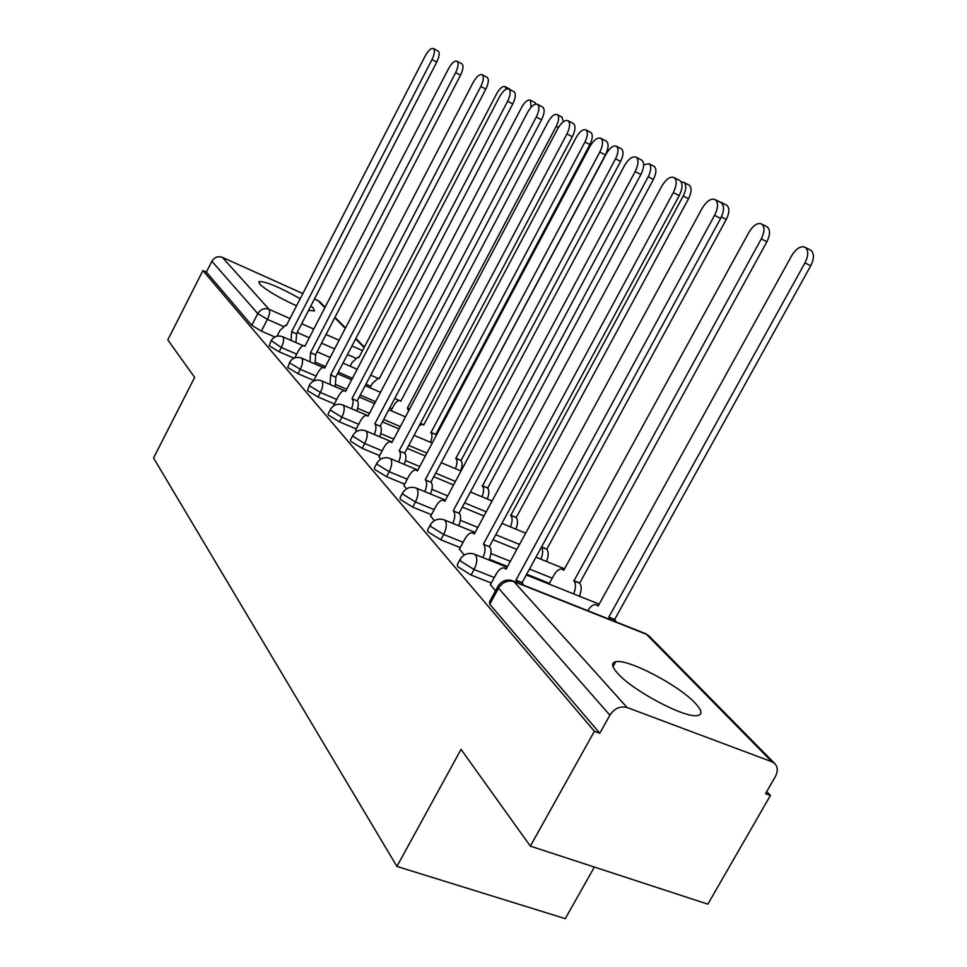 <?xml version="1.0" encoding="UTF-8"?>
<svg xmlns="http://www.w3.org/2000/svg" width="967" height="967" viewBox="0 0 967 967"><rect width="100%" height="100%" fill="white"/><g stroke="black" fill="none" stroke-linecap="round" stroke-linejoin="round"><path stroke-width="1.45" d="M695.007 702.961C678.387 684.999 627.861 658.672 615.786 661.706C610.999 662.685 611.615 666.541 617.623 673.298C632.539 690.583 684.648 718.251 697.267 715.58C702.804 714.637 702.054 710.431 695.007 702.961M308.594 310.347L314.456 310.951L313.368 308.147L310.878 305.923M300.181 298.743C279.415 287.03 265.635 281.312 258.854 281.602L259.748 284.153C266.747 290.559 279.004 297.788 296.543 305.814M459.845 559.869L457.331 564.523L457.645 566.626L471.122 575.039L474.096 569.527L460.606 561.114L460.292 559.035C463.689 554.188 468.209 552.495 473.854 553.946L475.462 554.889C477.589 558.273 477.142 563.145 474.096 569.527L494.306 577.529M430.073 525.323L427.607 529.916L427.91 531.777L440.819 539.791L443.672 534.473L430.762 526.471L430.436 524.622C433.76 519.835 438.184 518.191 443.732 519.69L445.11 520.524C447.068 523.679 446.597 528.333 443.672 534.473L463.108 542.294M402.441 493.267L400.036 497.8L400.338 499.455L412.704 507.107L415.447 501.958L403.058 494.318L402.755 492.687C405.983 487.96 410.31 486.365 415.762 487.912L416.934 488.637C418.759 491.599 418.252 496.035 415.447 501.958L434.171 509.597M376.743 463.447L374.386 467.907L374.676 469.382L386.558 476.695L389.193 471.715L377.299 464.414L376.997 462.963C380.14 458.31 384.37 456.775 389.713 458.322L390.728 458.974C392.409 461.755 391.901 465.997 389.193 471.715L407.252 479.185M352.762 435.633L350.465 440.021L350.743 441.327L362.178 448.337L364.716 443.515L353.269 436.516L352.979 435.223C356.037 430.653 360.171 429.167 365.393 430.726L366.288 431.306C367.847 433.917 367.327 437.991 364.716 443.515L382.146 450.815M330.351 409.633L328.103 413.936L328.369 415.097L339.381 421.83L341.834 417.164L330.811 410.443L330.533 409.283C333.506 404.81 337.543 403.348 342.644 404.919L343.43 405.439C344.893 407.893 344.349 411.809 341.834 417.164L358.697 424.283M309.343 385.265L307.409 390.535L318.034 397.002L320.391 392.469L309.766 386.002L309.5 384.963C312.389 380.575 316.33 379.173 321.322 380.732L322.023 381.191C323.377 383.524 322.833 387.283 320.391 392.469L336.721 399.431M289.629 362.383L287.731 367.472L297.993 373.697L300.278 369.285L290.003 363.072L289.762 362.129C292.566 357.838 296.422 356.472 301.305 358.02L301.909 358.443C303.179 360.643 302.635 364.257 300.278 369.285L316.088 376.09M271.074 340.868L269.225 345.775L279.137 351.77L281.349 347.491L271.195 340.65C273.927 336.443 277.674 335.114 282.449 336.661L283.005 337.036C284.189 339.115 283.633 342.608 281.349 347.491L296.688 354.152M530.339 846.125L461.041 749.365L396.917 866.444L153.548 458.02L194.657 377.396L167.811 339.913L202.913 270.567L594.403 731.282L530.339 846.125L707.856 904.169L770.409 795.466L766.71 791.598M580.732 596.76L579.608 595.575M547.395 561.839L546.633 561.029M594.379 867.061L565.272 918.65L396.917 866.444M770.409 795.466L765.513 793.689L775.377 776.549C778.084 771.303 777.855 766.952 774.676 763.483L771.956 761.791L627.099 707.518C620.222 705.789 614.48 708.352 609.875 715.181L498.525 588.178L498.186 585.857C501.692 580.937 506.321 579.185 512.075 580.587L513.924 581.638L627.099 707.518M594.403 731.282L599.794 733.24L609.875 715.181M274.87 336.987L261.38 331.113L267.4 319.376L257.778 313.598L211.882 261.247C214.456 257.186 217.938 255.88 222.337 257.343L302.852 293.569M314.541 298.827L319.63 301.68M211.882 261.247L206.382 272.114L202.913 270.567M333.82 404.98L334.074 405.62M355.663 430.049L356.605 431.487M378.991 456.799L380.708 459.156M403.928 485.422L406.551 488.818M430.678 516.112L434.316 520.705M459.434 549.111L464.245 555.07M490.438 584.672L495.455 590.885M491.333 583.016L471.122 575.039M549.449 583.343L526.689 574.217M507.53 566.541L489.362 559.252M460.256 547.588L440.819 539.791M431.427 514.71L412.704 507.107M404.617 484.129L386.558 476.695M379.62 455.602L362.178 448.337M356.255 428.937L339.381 421.83M334.364 403.94L318.034 397.002M313.816 380.478L297.993 373.697M293.968 358.177L279.137 351.77M599.794 733.24L489.773 604.29L489.471 601.897L497.654 586.824M206.382 272.114L251.771 325.323L261.38 331.113M291.043 340.408L291.647 331.681L296.664 333.99L295.902 342.523M437.966 50.985L438.22 51.118C439.852 52.883 439.369 56.533 436.758 62.069L296.482 333.796M291.647 331.681L431.995 59.555C434.606 54.019 435.102 50.369 433.47 48.592C431.161 47.867 428.429 50.296 425.287 55.856L286.28 325.734L285.603 325.19L279.91 330.557L277.009 336.19M506.249 89.145L505.149 86.655C502.695 85.833 499.891 88.142 496.76 93.569L358.854 357.645L358.116 357.089L352.266 362.238L350.187 366.227M509.452 88.928L510.371 89.798M309.972 361.779L310.564 352.629L315.713 354.998L314.952 363.943M461.682 63.689L461.96 63.834C463.701 65.708 463.229 69.479 460.534 75.172L315.52 354.792M310.564 352.629L455.662 72.598C458.358 66.904 458.829 63.121 457.101 61.259C454.647 60.462 451.794 62.928 448.531 68.669L304.871 346.319L304.121 345.727C302.345 345.461 300.374 347.286 298.223 351.19L294.778 357.85M330.085 384.491L330.654 374.882L335.936 377.299L335.186 386.691M486.885 77.203L487.211 77.372C489.06 79.33 488.601 83.247 485.833 89.097L335.742 377.082M330.654 374.882L480.829 86.462C483.609 80.599 484.068 76.683 482.231 74.725C479.632 73.855 476.634 76.369 473.238 82.28L324.598 368.185L323.764 367.533C321.902 367.255 319.859 369.116 317.647 373.093L313.501 381.071M531.028 107.301L530.472 100.205C527.873 99.323 524.936 101.668 521.684 107.264L379.209 378.774L378.399 378.17L372.343 383.403L370.035 387.803M534.848 102.526L536.093 104.025M408.533 411.048L407.409 408.05L556.267 126.254C559.011 120.524 559.373 116.632 557.367 114.614C554.599 113.635 551.528 116.04 548.156 121.794L400.797 401.184L399.891 400.519C397.908 400.181 395.817 401.958 393.617 405.85L391.067 410.697M561.803 116.971L563.398 121.721M409.609 409.005L407.409 408.05M351.48 408.678C353.306 404.037 353.559 400.737 352.242 398.803L357.464 401.039C358.781 402.973 358.539 406.273 356.714 410.915M513.743 91.587L514.106 91.78C516.088 93.859 515.641 97.921 512.776 103.953L357.246 400.797M352.036 398.561L507.651 101.245C510.516 95.201 510.963 91.152 508.993 89.073C506.237 88.118 503.082 90.68 499.552 96.785L345.594 391.43L344.663 390.716C342.693 390.438 340.577 392.324 338.317 396.373L333.7 405.197M374.289 434.485C376.211 429.626 376.465 426.157 375.051 424.066L380.418 426.338C381.832 428.429 381.59 431.898 379.68 436.746M542.414 106.95L542.813 107.168C544.929 109.368 544.506 113.586 541.544 119.799L380.188 426.084M374.821 423.812L536.286 117.031C539.26 110.806 539.683 106.588 537.579 104.388C534.63 103.336 531.318 105.959 527.644 112.269L367.956 416.197L366.904 415.423C364.837 415.133 362.637 417.055 360.316 421.189L355.542 430.279M398.67 462.069C400.701 456.992 400.954 453.318 399.419 451.069L404.931 453.378C406.478 455.638 406.225 459.301 404.206 464.365M573.08 123.389L573.54 123.631C575.8 125.964 575.401 130.352 572.331 136.77L404.69 453.112M399.178 450.791L566.94 133.929C570.01 127.499 570.421 123.111 568.161 120.778C565.018 119.618 561.525 122.289 557.681 128.816L391.828 442.656L390.656 441.798C388.468 441.496 386.184 443.454 383.814 447.661L378.859 457.04M430.508 442.318C432.273 437.761 432.442 434.497 430.992 432.527L584.95 142.004C587.779 136.093 588.117 132.08 585.99 129.929C583.053 128.877 579.825 131.319 576.308 137.254L423.727 424.984L422.724 424.259L419.303 425.528M590.499 132.322L590.873 132.527C593.025 134.679 592.686 138.692 589.87 144.591L435.766 434.437L436.395 435.21M435.766 434.437L430.762 432.297M455.421 468.669C457.282 463.918 457.427 460.473 455.868 458.358L615.544 158.806C618.457 152.713 618.771 148.543 616.499 146.271C613.368 145.11 609.972 147.6 606.309 153.729L447.951 450.126M621.08 148.7L621.515 148.93C623.8 151.203 623.485 155.373 620.572 161.453L461.005 460.534C462.577 462.661 462.431 466.094 460.57 470.844M460.751 460.28L455.626 458.104M481.989 496.796C483.959 491.828 484.104 488.202 482.412 485.918L648.228 176.756C651.238 170.47 651.54 166.131 649.099 163.725L643.684 164.801M653.74 166.191L654.236 166.457C656.678 168.862 656.4 173.202 653.378 179.463L487.682 488.13C489.375 490.414 489.242 494.04 487.271 499.008M487.416 487.852L482.158 485.639M424.791 491.623C426.943 486.304 427.184 482.424 425.528 479.983L431.185 482.328C432.865 484.781 432.624 488.661 430.472 493.968M605.958 141.001L606.49 141.291C608.92 143.781 608.545 148.338 605.366 154.962L430.919 482.037M425.262 479.692L599.818 152.049C603.009 145.401 603.384 140.844 600.966 138.366C597.594 137.072 593.895 139.804 589.882 146.573L417.381 470.965L416.052 470.01C413.743 469.72 411.374 471.715 408.944 475.994L403.807 485.676M510.407 526.894C512.498 521.697 512.631 517.853 510.806 515.375L683.234 195.975C686.365 189.496 686.618 184.987 684.02 182.425L681.227 182.014M688.709 184.915L689.278 185.217C691.901 187.779 691.647 192.288 688.528 198.767L516.209 517.623C518.046 520.101 517.925 523.933 515.834 529.13M515.931 517.333L510.516 515.085M452.822 523.389C455.119 517.804 455.36 513.682 453.547 511.023L459.373 513.404C461.199 516.076 460.969 520.198 458.672 525.77M641.302 159.954L641.919 160.28C644.53 162.927 644.191 167.69 640.891 174.543L459.095 513.102M453.269 510.709L635.186 171.546C638.498 164.68 638.849 159.918 636.25 157.27C632.623 155.832 628.707 158.624 624.489 165.647L444.796 501.329L443.285 500.265C440.843 499.987 438.377 502.018 435.899 506.37L430.545 516.378M540.867 559.18C543.019 553.958 543.212 549.957 541.423 547.189M723.449 206.829L721.503 202.502L719.569 201.898M726.241 205.016L726.894 205.367C729.71 208.086 729.493 212.8 726.253 219.473L546.79 549.244C548.785 551.927 548.676 556.001 546.44 561.452M546.476 548.93L541.568 546.911M482.992 557.596C485.446 551.734 485.688 547.346 483.705 544.433L489.701 546.863C491.707 549.776 491.478 554.151 489.012 560.014M679.402 180.37L680.115 180.744C682.932 183.585 682.617 188.553 679.197 195.648L489.399 546.524M483.403 544.095L673.334 192.566C676.767 185.459 677.093 180.491 674.289 177.662C670.385 176.054 666.215 178.907 661.779 186.196L474.277 533.989L472.537 532.805C469.962 532.551 467.399 534.618 464.873 539.018L459.289 549.377M573.588 593.895C575.981 588.166 576.09 583.838 573.927 580.901L761.295 238.849C764.667 231.935 764.849 227.015 761.839 224.102C757.717 222.374 753.45 225.045 749.05 232.116L563.713 570.3L561.851 569.08C559.144 568.753 556.521 570.723 554.006 575.002L549.051 584.068M766.626 226.641L767.387 227.04C770.397 229.965 770.228 234.872 766.867 241.774L579.632 583.21C581.82 586.147 581.711 590.474 579.33 596.192M579.306 582.871L573.6 580.563M517.393 582.714L515.931 580.14L522.12 582.593L523.594 585.168M720.572 202.441L721.43 202.889C724.464 205.935 724.198 211.132 720.62 218.482L522.12 582.593M515.931 580.14L714.601 215.315C718.179 207.953 718.457 202.756 715.435 199.71C711.216 197.921 706.768 200.822 702.09 208.413L506.079 569.212L504.061 567.883C501.329 567.653 498.682 569.768 496.107 574.229L490.281 584.95M610.407 619.678L608.799 617.103L804.991 262.843C808.497 255.687 808.63 250.55 805.39 247.431C800.942 245.509 796.397 248.217 791.755 255.566L598.138 606.043L595.986 604.665C593.122 604.363 590.414 606.369 587.851 610.697L587.851 610.721M810.189 249.97L811.083 250.441C814.323 253.572 814.202 258.709 810.709 265.84L614.674 619.436L616.293 622.023M614.674 619.436L608.799 617.103M771.956 761.791L646.452 634.316L513.924 581.638C507.687 579.922 502.55 582.11 498.525 588.178L489.773 604.29M355.409 358.044L347.479 354.551M334.618 348.906L321.552 343.164M309.295 337.773L297.183 332.455M283.017 326.23L267.4 319.376C269.624 314.626 270.18 311.265 269.056 309.295L289.979 318.554M301.692 323.727L313.792 329.082M326.048 334.497L339.115 340.275M351.964 345.956L362.528 350.622M364.136 347.54L355.638 338.909M345.292 328.393L334.763 317.696M324.876 307.663L317.49 300.157M222.337 257.343L269.056 309.295C264.342 307.772 260.582 309.21 257.778 313.598L251.771 325.323M552.266 578.193L529.517 569.031M510.371 561.319L490.946 553.499M519.533 544.445L495.769 534.751M477.819 527.426L460.377 520.294M486.232 511.821L464.583 502.876M447.697 495.902L431.959 489.399M455.433 481.445L435.658 473.177M419.738 466.529L405.487 460.57M426.882 453.088L408.751 445.436M393.714 439.078L380.768 433.615M400.326 426.556L383.681 419.46M369.43 413.38L357.633 408.352M392.07 408.787L389.81 407.808M375.571 401.692L360.244 395.092M346.718 389.266L335.936 384.636M370.82 386.304L365.961 384.189M352.435 378.327L338.293 372.186M325.42 366.602L315.556 362.323M513.259 581.07L644.433 633.204L649.341 636.286M291.829 331.874L296.664 333.99M431.995 59.555L436.758 62.069M310.758 352.834L315.713 354.998M455.662 72.598L460.534 75.172M330.859 375.099L335.936 377.299M480.829 86.462L485.833 89.097M409.549 409.114L407.627 408.279M558.479 127.414L556.267 126.254M352.242 398.803L357.464 401.039M507.651 101.245L512.776 103.953M375.051 424.066L380.418 426.338M536.286 117.031L541.544 119.799M399.419 451.069L404.931 453.378M566.94 133.929L572.331 136.77M435.996 434.679L430.992 432.527M589.87 144.591L584.95 142.004M461.005 460.534L455.868 458.358M620.572 161.453L615.544 158.806M487.682 488.13L482.412 485.918M653.378 179.463L648.228 176.756M425.528 479.983L431.185 482.328M599.818 152.049L605.366 154.962M516.209 517.623L510.806 515.375M688.528 198.767L683.234 195.975M453.547 511.023L459.373 513.404M635.186 171.546L640.891 174.543M546.79 549.244L541.484 547.068M726.253 219.473L721.406 216.922M483.705 544.433L489.701 546.863M673.334 192.566L679.197 195.648M579.632 583.21L573.927 580.901M766.867 241.774L761.295 238.849M516.257 580.502L522.446 582.956M714.601 215.315L720.62 218.482M615.024 619.811L609.15 617.466M810.709 265.84L804.991 262.843M613.018 666.698L615.786 661.706M282.63 336.734L303.203 345.715M317.079 351.783L330.158 357.488M343.031 363.096L357.161 369.273M370.675 375.172L377.432 378.121M301.523 358.116L323.099 367.472M337.495 373.709L351.65 379.838M365.163 385.688L380.49 392.336M394.717 398.501L399.19 400.435M436.286 435.041L436.069 433.869M321.588 380.853L344.457 390.668M359.228 397.014L374.567 403.602M388.807 409.73L405.451 416.874M420.476 423.328L422.506 424.199M342.971 405.064L368.173 415.786M382.412 421.854L399.069 428.937M414.106 435.343L432.225 443.055M365.792 430.895L392.167 442.016M407.204 448.35L425.335 455.989M441.242 462.697L461.017 471.026M390.197 458.527L417.865 470.059M433.772 476.695L453.559 484.95M470.433 491.985L492.07 501.003M416.366 488.154L445.436 500.132M462.323 507.083L483.971 516.003M501.909 523.401L525.661 533.18M444.506 520.004L475.111 532.454M493.073 539.743L516.837 549.413M535.972 557.185L564.535 568.801M474.821 554.333L507.131 567.266M526.29 574.942L599.177 604.145M774.676 763.483L648.978 635.911L645.569 633.627M364.366 347.093L355.868 338.462M345.509 327.958L334.981 317.273M325.093 307.24L319.352 301.402M285.761 325.263L286.389 325.528M433.47 48.592L438.22 51.118M358.95 357.452L358.286 357.161M509.718 89.073L505.149 86.655M304.303 345.811L304.98 346.113M457.101 61.259L461.96 63.834M323.993 367.641L324.719 367.956M482.231 74.725L487.211 77.372M379.318 378.568L378.593 378.254M535.15 102.683L530.472 100.205M400.918 400.967L400.145 400.628M562.153 117.14L557.367 114.614M344.941 390.837L345.715 391.176M508.993 89.073L514.106 91.78M367.255 415.568L368.089 415.931M537.579 104.388L542.813 107.168M391.079 441.967L391.986 442.354M568.161 120.778L573.54 123.631M423.86 424.743L423.026 424.38M590.873 132.527L585.99 129.929M621.515 148.93L616.499 146.271M654.236 166.457L649.099 163.725M416.584 470.228L417.551 470.639M600.966 138.366L606.49 141.291M689.278 185.217L684.02 182.425M443.938 500.543L444.989 500.966M636.25 157.27L641.919 160.28M726.894 205.367L721.503 202.502M473.359 533.143L474.495 533.603M674.289 177.662L680.115 180.744M563.918 569.926L562.721 569.43M767.387 227.04L761.839 224.102M505.1 568.306L506.309 568.789M715.435 199.71L721.43 202.889M598.368 605.62L597.086 605.1M811.083 250.441L805.39 247.431"/></g></svg>
